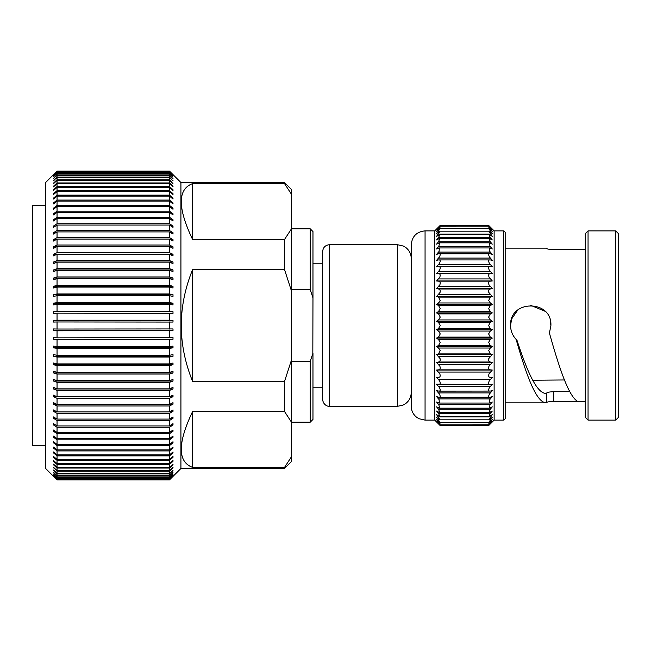 <?xml version="1.0" encoding="UTF-8"?>
<svg xmlns="http://www.w3.org/2000/svg" width="651" height="651" viewBox="0 0 651 651"><rect width="100%" height="100%" fill="white"/><g stroke="black" fill="none" stroke-linecap="round" stroke-linejoin="round"><path stroke-width="0.98" d="M284.52 468.468L284.52 467.41L291.428 456.774L291.428 461.559L284.52 468.468L180.921 468.468L169.488 479.893L57.044 479.893L53.537 476.386L57.044 479.893L169.488 479.697L173.003 476.19L169.488 479.592L57.044 479.592L57.044 478.99L169.488 478.99L173.003 475.507L169.488 478.794L57.044 478.794L57.044 477.785L169.488 477.785L173.003 474.327L169.488 477.484L57.044 477.484L57.044 476.084L169.488 476.084L173.003 472.667L169.488 475.686L57.044 475.686L57.044 473.887L169.488 473.887L173.003 470.527L169.488 473.399L57.044 473.399L57.044 471.21L169.488 471.21L173.003 467.906L173.003 467.32L169.488 470.624L57.044 470.624L57.044 468.061L169.488 468.061L173.003 464.83L173.003 464.147L169.488 467.377L57.044 467.377L57.044 464.44L169.488 464.44L173.003 461.29L173.003 460.517L169.488 463.667L57.044 463.667L57.044 460.371L169.488 460.371L173.003 457.319L173.003 456.457L169.488 459.508L57.044 459.508L57.044 455.863L169.488 455.863L173.003 452.909L173.003 451.957L169.488 454.911L57.044 454.911L57.044 450.923L169.488 450.923L173.003 448.083L173.003 447.058L169.488 449.898L57.044 449.898L57.044 445.577L169.488 445.577L173.003 442.867L173.003 441.752L169.488 444.47L57.044 444.47L57.044 439.84L169.488 439.84L173.003 437.26L173.003 436.072L169.488 438.66L57.044 438.66L57.044 433.737L169.488 433.737L173.003 431.287L173.003 430.034L169.488 432.476L57.044 432.476L57.044 427.268L169.488 427.268L173.003 424.973L173.003 423.646L169.488 425.949L57.044 425.949L57.044 420.473L169.488 420.473L173.003 418.333L173.003 416.941L169.488 419.089L57.044 419.089L57.044 413.369L169.488 413.369L173.003 411.391L173.003 409.943L169.488 411.92L57.044 411.92L57.044 405.98L169.488 405.98L173.003 404.173L173.003 402.668L169.488 404.483L57.044 404.483L57.044 398.331L169.488 398.331L173.003 396.687L173.003 395.141L169.488 396.776L57.044 396.776L57.044 390.437L169.488 390.437L173.003 388.981L173.003 387.386L169.488 388.842L57.044 388.842L57.044 382.332L169.488 382.332L173.003 381.063L173.003 379.427L169.488 380.697L57.044 380.697L57.044 374.048L169.488 374.048L173.003 372.958L173.003 371.29L169.488 372.38L57.044 372.38L57.044 365.602L169.488 365.602L173.003 364.706L173.003 363.014L169.488 363.901L57.044 363.901L57.044 357.025L169.488 357.025L173.003 356.325L173.003 354.608L169.488 355.3L57.044 355.3L57.044 348.342L169.488 348.342L173.003 347.846L173.003 346.104L169.488 346.609L57.044 346.609L57.044 339.586L173.003 339.285L173.003 337.535L57.044 337.836L57.044 330.789L173.003 330.684L173.003 328.934L57.044 329.032L57.044 321.968L173.003 322.066L173.003 320.316L169.488 320.211L57.044 320.211L57.044 313.164L173.003 313.465L173.003 311.715L169.488 311.414L57.044 311.414L57.044 304.391L169.488 304.391L173.003 304.896L173.003 303.154L169.488 302.658L57.044 302.658L57.044 295.7L169.488 295.7L173.003 296.392L173.003 294.675L169.488 293.975L57.044 293.975L57.044 287.099L169.488 287.099L173.003 287.986L173.003 286.294L169.488 285.398L57.044 285.398L57.044 278.62L169.488 278.62L173.003 279.71L173.003 278.042L169.488 276.952L57.044 276.952L57.044 270.303L169.488 270.303L173.003 271.573L173.003 269.937L169.488 268.668L57.044 268.668L57.044 262.158L169.488 262.158L173.003 263.614L173.003 262.019L169.488 260.563L57.044 260.563L57.044 254.224L169.488 254.224L173.003 255.859L173.003 254.313L169.488 252.669L57.044 252.669L57.044 246.517L169.488 246.517L173.003 248.332L173.003 246.827L169.488 245.02L57.044 245.02L57.044 239.08L169.488 239.08L173.003 241.057L173.003 239.609L169.488 237.631L57.044 237.631L57.044 231.911L169.488 231.911L173.003 234.059L173.003 232.667L169.488 230.527L57.044 230.527L57.044 225.051L169.488 225.051L173.003 227.354L173.003 226.027L169.488 223.732L57.044 223.732L57.044 218.524L169.488 218.524L173.003 220.966L173.003 219.713L169.488 217.263L57.044 217.263L57.044 212.34L169.488 212.34L173.003 214.928L173.003 213.74L169.488 211.16L57.044 211.16L57.044 206.53L169.488 206.53L173.003 209.248L173.003 208.133L169.488 205.423L57.044 205.423L57.044 201.102L169.488 201.102L173.003 203.942L173.003 202.917L169.488 200.077L57.044 200.077L57.044 196.089L169.488 196.089L173.003 199.043L173.003 198.091L169.488 195.137L57.044 195.137L57.044 191.492L169.488 191.492L173.003 194.543L173.003 193.681L169.488 190.629L57.044 190.629L57.044 187.333L169.488 187.333L173.003 190.483L173.003 189.71L169.488 186.56L57.044 186.56L57.044 183.623L169.488 183.623L173.003 186.853L173.003 186.17L169.488 182.939L57.044 182.939L57.044 180.376L169.488 180.376L173.003 183.68L169.488 179.79L57.044 179.79L57.044 177.601L169.488 177.601L173.003 180.97L169.488 177.113L57.044 177.113L57.044 175.314L169.488 175.314L173.003 178.732L169.488 174.916L57.044 174.916L57.044 173.516L169.488 173.516L173.003 176.974L169.488 173.215L57.044 173.215L57.044 172.206L169.488 172.206L173.003 175.697L169.488 172.01L57.044 172.01L57.044 171.408L169.488 171.408L173.003 174.81L169.488 171.303L57.044 171.107L53.537 174.614L57.044 171.107L169.488 171.107L173.003 174.614L169.488 171.303M53.537 174.614L45.546 182.597L45.546 468.403L53.537 476.386M173.003 174.614L180.921 182.532L284.52 182.532L284.52 183.59L192.606 183.59C177.503 189.148 177.503 207.791 192.606 239.519L192.606 183.59M169.488 172.01L169.488 171.408M169.488 173.215L169.488 172.206M169.488 174.916L169.488 173.516M169.488 177.113L169.488 175.314M169.488 179.79L169.488 177.601M169.488 182.939L169.488 180.376M169.488 186.56L169.488 183.623M169.488 190.629L169.488 187.333M169.488 195.137L169.488 191.492M169.488 200.077L169.488 196.089M169.488 205.423L169.488 201.102M169.488 211.16L169.488 206.53M169.488 217.263L169.488 212.34M169.488 223.732L169.488 218.524M169.488 230.527L169.488 225.051M169.488 237.631L169.488 231.911M169.488 245.02L169.488 239.08M169.488 252.669L169.488 246.517M169.488 260.563L169.488 254.224M169.488 268.668L169.488 262.158M169.488 276.952L169.488 270.303M169.488 285.398L169.488 278.62M169.488 293.975L169.488 287.099M169.488 302.658L169.488 295.7M169.488 311.414L169.488 304.391M169.488 320.211L169.488 313.164M169.488 329.032L169.488 321.968M169.488 337.836L169.488 330.789M169.488 346.609L169.488 339.586M169.488 355.3L169.488 348.342M169.488 363.901L169.488 357.025M169.488 372.38L169.488 365.602M169.488 380.697L169.488 374.048M169.488 388.842L169.488 382.332M169.488 396.776L169.488 390.437M169.488 404.483L169.488 398.331M169.488 411.92L169.488 405.98M169.488 419.089L169.488 413.369M169.488 425.949L169.488 420.473M169.488 432.476L169.488 427.268M169.488 438.66L169.488 433.737M169.488 444.47L169.488 439.84M169.488 449.898L169.488 445.577M169.488 454.911L169.488 450.923M169.488 459.508L169.488 455.863M169.488 463.667L169.488 460.371M169.488 467.377L169.488 464.44M169.488 470.624L169.488 468.061M169.488 473.399L169.488 471.21M169.488 475.686L169.488 473.887M169.488 477.484L169.488 476.084M169.488 478.794L169.488 477.785M169.488 479.592L169.488 478.99M284.52 182.532L291.428 189.441L291.428 290.834L284.52 269.563L284.52 239.519L291.428 228.883M291.428 456.774L291.428 290.834M291.428 194.21L284.52 183.59M291.428 422.117L284.52 411.481L284.52 381.437L291.428 360.166M180.921 468.468L180.921 182.532M284.52 467.41L192.606 467.41L192.606 411.481C177.503 443.209 177.503 461.852 192.606 467.41M284.52 411.481L192.606 411.481M284.52 381.437L192.606 381.437C177.503 344.143 177.503 306.857 192.606 269.563L284.52 269.563M284.52 239.519L192.606 239.519M192.606 381.437L192.606 269.563M173.003 476.386L169.488 479.697M57.044 172.01L53.537 175.493L57.044 172.206M57.044 171.303L53.537 174.81L57.044 171.408M57.044 479.592L53.537 476.093L57.044 479.697M57.044 478.794L53.537 475.303L57.044 478.99M57.044 477.484L53.537 474.026L57.044 477.785M57.044 475.686L53.537 472.268L57.044 476.084M57.044 473.399L53.537 470.03L57.044 473.887M57.044 470.624L53.537 467.32L57.044 471.21M57.044 467.377L53.537 464.147L53.537 464.83L57.044 468.061M57.044 463.667L53.537 460.517L53.537 461.29L57.044 464.44M57.044 459.508L53.537 456.457L53.537 457.319L57.044 460.371M57.044 454.911L53.537 451.957L53.537 452.909L57.044 455.863M57.044 449.898L53.537 447.058L53.537 448.083L57.044 450.923M57.044 444.47L53.537 441.752L53.537 442.867L57.044 445.577M57.044 438.66L53.537 436.072L53.537 437.26L57.044 439.84M57.044 432.476L53.537 430.034L53.537 431.287L57.044 433.737M57.044 425.949L53.537 423.646L53.537 424.973L57.044 427.268M57.044 419.089L53.537 416.941L53.537 418.333L57.044 420.473M57.044 411.92L53.537 409.943L53.537 411.391L57.044 413.369M57.044 404.483L53.537 402.668L53.537 404.173L57.044 405.98M57.044 396.776L53.537 395.141L53.537 396.687L57.044 398.331M57.044 388.842L53.537 387.386L53.537 388.981L57.044 390.437M57.044 380.697L53.537 379.427L53.537 381.063L57.044 382.332M57.044 372.38L53.537 371.29L53.537 372.958L57.044 374.048M57.044 363.901L53.537 363.014L53.537 364.706L57.044 365.602M57.044 355.3L53.537 354.608L53.537 356.325L57.044 357.025M57.044 346.609L53.537 346.104L53.537 347.846L57.044 348.342M57.044 337.836L53.537 337.535L53.537 339.285L57.044 339.586M57.044 329.032L53.537 328.934L53.537 330.684L57.044 330.789M57.044 320.211L53.537 320.316L53.537 322.066L57.044 321.968M57.044 311.414L53.537 311.715L53.537 313.465L57.044 313.164M57.044 302.658L53.537 303.154L53.537 304.896L57.044 304.391M57.044 293.975L53.537 294.675L53.537 296.392L57.044 295.7M57.044 285.398L53.537 286.294L53.537 287.986L57.044 287.099M57.044 276.952L53.537 278.042L53.537 279.71L57.044 278.62M57.044 268.668L53.537 269.937L53.537 271.573L57.044 270.303M57.044 260.563L53.537 262.019L53.537 263.614L57.044 262.158M57.044 252.669L53.537 254.313L53.537 255.859L57.044 254.224M57.044 245.02L53.537 246.827L53.537 248.332L57.044 246.517M57.044 237.631L53.537 239.609L53.537 241.057L57.044 239.08M57.044 230.527L53.537 232.667L53.537 234.059L57.044 231.911M57.044 223.732L53.537 226.027L53.537 227.354L57.044 225.051M57.044 217.263L53.537 219.713L53.537 220.966L57.044 218.524M57.044 211.16L53.537 213.74L53.537 214.928L57.044 212.34M57.044 205.423L53.537 208.133L53.537 209.248L57.044 206.53M57.044 200.077L53.537 202.917L53.537 203.942L57.044 201.102M57.044 195.137L53.537 198.091L53.537 199.043L57.044 196.089M57.044 190.629L53.537 193.681L53.537 194.543L57.044 191.492M57.044 186.56L53.537 189.71L53.537 190.483L57.044 187.333M57.044 182.939L53.537 186.17L53.537 186.853L57.044 183.623M57.044 179.79L53.537 183.094L53.537 183.68L57.044 180.376M57.044 177.113L53.537 180.473L57.044 177.601M57.044 174.916L53.537 178.333L57.044 175.314M57.044 173.215L53.537 176.673L57.044 173.516M173.003 472.667L172.588 472.667M53.943 472.667L53.537 472.667M173.003 470.527L172.482 470.527M54.057 470.527L53.537 470.527M173.003 467.906L172.377 467.906M54.163 467.906L53.537 467.906M173.003 464.83L172.263 464.83M54.277 464.83L53.537 464.83M173.003 461.29L172.141 461.29M54.399 461.29L53.537 461.29M173.003 457.319L172.01 457.319M54.529 457.319L53.537 457.319M173.003 452.909L171.872 452.909M54.668 452.909L53.537 452.909M173.003 448.083L171.726 448.083M54.814 448.083L53.537 448.083M173.003 442.867L171.563 442.867M54.969 442.867L53.537 442.867M173.003 437.26L171.392 437.26M55.148 437.26L53.537 437.26M173.003 431.287L171.197 431.287M55.343 431.287L53.537 431.287M173.003 424.973L170.977 424.973M55.563 424.973L53.537 424.973M173.003 418.333L170.725 418.333M55.815 418.333L53.537 418.333M173.003 411.391L170.432 411.391M56.1 411.391L53.537 411.391M173.003 404.173L170.09 404.173M56.45 404.173L53.537 404.173M173.003 396.687L169.675 396.687M56.865 396.687L53.537 396.687M173.003 388.981L53.537 388.981M173.003 381.063L53.537 381.063M173.003 372.958L53.537 372.958M173.003 364.706L53.537 364.706M173.003 356.325L53.537 356.325M173.003 347.846L53.537 347.846M173.003 339.285L53.537 339.285M173.003 330.684L53.537 330.684M173.003 320.316L53.537 320.316M173.003 311.715L53.537 311.715M173.003 303.154L53.537 303.154M173.003 294.675L53.537 294.675M173.003 286.294L53.537 286.294M173.003 278.042L53.537 278.042M173.003 269.937L53.537 269.937M173.003 262.019L53.537 262.019M173.003 254.313L169.675 254.313M56.865 254.313L53.537 254.313M173.003 246.827L170.09 246.827M56.45 246.827L53.537 246.827M173.003 239.609L170.432 239.609M56.1 239.609L53.537 239.609M173.003 232.667L170.725 232.667M55.815 232.667L53.537 232.667M173.003 226.027L170.977 226.027M55.563 226.027L53.537 226.027M173.003 219.713L171.197 219.713M55.343 219.713L53.537 219.713M173.003 213.74L171.392 213.74M55.148 213.74L53.537 213.74M173.003 208.133L171.563 208.133M54.969 208.133L53.537 208.133M173.003 202.917L171.726 202.917M54.814 202.917L53.537 202.917M173.003 198.091L171.872 198.091M54.668 198.091L53.537 198.091M173.003 193.681L172.01 193.681M54.529 193.681L53.537 193.681M173.003 189.71L172.141 189.71M54.399 189.71L53.537 189.71M173.003 186.17L172.263 186.17M54.277 186.17L53.537 186.17M173.003 183.094L172.377 183.094M54.163 183.094L53.537 183.094M173.003 180.473L172.482 180.473M54.057 180.473L53.537 180.473M173.003 178.333L172.588 178.333M53.943 178.333L53.537 178.333M291.428 289.614L310.201 289.614L310.201 228.802L291.428 228.802M291.428 361.386L310.201 361.386L312.968 353.094L312.968 419.431L310.201 422.198L291.428 422.198M310.201 228.802L312.968 231.569L312.968 297.906L310.201 289.614L312.968 297.906L312.83 353.55M310.201 422.198L310.201 361.386M45.546 445.471L32.55 445.471L32.55 205.529L45.546 205.529M322.636 325.5L322.636 251.595C323.042 247.404 325.345 245.101 329.544 244.695L329.544 406.305C327.949 406.655 323.108 405.068 322.636 399.405L322.636 325.5M492.294 244.149L490.309 241.806L492.294 244.149L489.218 242.831L490.057 246.338L492.294 248.975L489.397 247.958L489.821 251.473L492.294 254.378L490.309 253.776C488.388 253.418 488.152 254.549 489.601 257.169L492.294 260.335L490.309 259.928C488.486 259.725 488.185 260.88 489.397 263.378L492.294 266.78L490.309 266.576C488.592 266.519 488.226 267.683 489.218 270.067L492.294 273.672L490.309 273.672C488.698 273.737 488.274 274.909 489.056 277.18L492.294 280.963L490.309 281.167C488.795 281.346 488.331 282.51 488.917 284.658L492.294 288.588L490.309 288.995C488.901 289.272 488.405 290.427 488.803 292.445L492.294 296.49L490.309 297.1L488.722 300.485L490.309 302.967L492.294 304.619L490.309 305.425L488.657 308.72L490.309 311.406L492.294 312.911L490.309 313.896L488.616 317.078L490.309 319.95L492.294 321.293L490.309 322.465L488.6 325.5L490.309 328.535L492.294 329.707L490.309 331.05L488.616 333.922L490.309 337.104L492.294 338.089L490.309 339.594L488.657 342.28L490.309 345.575L492.294 346.381L490.309 348.033L488.722 350.515L490.309 353.9L492.294 354.51L488.803 358.555C488.396 360.564 488.901 361.72 490.309 362.005L492.294 362.412L488.917 366.342C488.331 368.482 488.795 369.646 490.309 369.833L492.294 370.037L489.056 373.82C488.266 376.083 488.689 377.246 490.309 377.328L492.294 377.328L489.218 380.933C488.217 383.309 488.584 384.472 490.309 384.424L492.294 384.22L489.397 387.622C488.177 390.112 488.486 391.267 490.309 391.072L492.294 390.665L489.601 393.831C488.152 396.443 488.388 397.574 490.309 397.224L492.294 396.622L489.821 399.527L489.397 403.042L492.294 402.025L490.057 404.662L489.218 408.169L492.294 406.851L490.309 409.194L489.056 412.701L492.294 411.058L490.309 413.393L488.925 416.591L492.294 414.622L488.811 419.814L492.294 417.494L488.722 422.353L492.294 419.675L490.309 421.872C488.136 424.419 488.136 424.769 490.309 422.93L492.294 421.132L490.309 423.256C488.136 425.656 488.136 425.835 490.309 423.785L492.294 421.872L490.309 423.891C488.136 426.128 488.136 426.128 490.309 423.891L492.294 421.872M438.66 423.891L438.546 423.891C440.727 426.128 440.727 426.128 438.546 423.891L436.569 421.872L438.546 423.785C440.727 425.835 440.727 425.656 438.546 423.256L436.569 421.132L438.546 422.93C440.727 424.777 440.727 424.428 438.546 421.872L436.569 419.675L440.141 422.353L436.569 417.494L440.052 419.814L436.569 414.622L439.938 416.591L438.546 413.393L436.569 411.058L439.799 412.701L438.546 409.194L436.569 406.851L439.645 408.169L438.798 404.662L436.569 402.025L439.458 403.042L439.043 399.527L436.569 396.622L439.262 397.346L490.309 397.224M438.546 397.224C440.467 397.582 440.703 396.451 439.262 393.831L436.569 390.665L439.043 391.129L490.309 391.072M438.546 391.072C440.369 391.275 440.678 390.12 439.458 387.622L436.569 384.22L490.309 384.424M438.546 384.424C440.271 384.481 440.637 383.317 439.645 380.933L436.569 377.328L438.546 377.328C440.166 377.263 440.581 376.091 439.799 373.82L436.569 370.037L438.546 369.833C440.06 369.654 440.524 368.49 439.938 366.342L436.569 362.412L438.546 362.005C439.954 361.728 440.458 360.573 440.052 358.555L436.569 354.51L438.546 353.9L440.141 350.515L438.546 348.033L436.569 346.381L438.546 345.575L440.206 342.28L438.546 339.594L436.569 338.089L438.546 337.104L440.247 333.922L438.546 331.05L436.569 329.707L438.546 328.535L440.255 325.5L438.546 322.465L436.569 321.293L438.546 319.95L440.247 317.078L438.546 313.896L436.569 312.911L438.546 311.406L440.206 308.72L438.546 305.425L436.569 304.619L438.546 302.967L440.141 300.485L438.546 297.1L436.569 296.49L440.052 292.445C440.458 290.436 439.962 289.28 438.546 288.995L436.569 288.588L439.938 284.658C440.532 282.518 440.068 281.354 438.546 281.167L436.569 280.963L439.799 277.18C440.589 274.917 440.174 273.754 438.546 273.672L436.569 273.672L439.645 270.067C440.637 267.691 440.279 266.528 438.546 266.576L436.569 266.78L439.458 263.378C440.678 260.888 440.377 259.733 438.546 259.928L436.569 260.335L439.262 257.169C440.711 254.557 440.475 253.426 438.546 253.776L436.569 254.378L439.043 251.473L439.458 247.958L436.569 248.975L438.798 246.338L439.645 242.831L436.569 244.149L438.546 241.806L439.799 238.299L436.569 239.942L438.546 237.607L439.938 234.409L436.569 236.378L440.052 231.186L436.569 233.506L440.141 228.647L436.569 231.325L438.546 229.128C440.727 226.581 440.727 226.231 438.546 228.07L436.569 229.868L438.546 227.744C440.727 225.344 440.727 225.165 438.546 227.215L436.569 229.128L438.546 227.109C440.727 224.872 440.727 224.872 438.546 227.109L438.66 227.109M436.569 377.328L438.546 377.328M425.062 230.877C416.673 231.699 412.067 236.297 411.245 244.695L411.245 406.305C411.342 410.732 413.1 414.345 416.51 417.161L418.984 418.715L425.062 420.123L425.062 230.877L434.73 230.877L434.73 420.123L440.255 425.648L488.6 425.648L494.125 420.123L503.801 420.123L503.801 230.877L505.176 232.261L505.176 418.739L503.801 420.123M490.309 266.576L438.546 266.576M490.309 259.928L438.546 259.928M490.309 253.776L438.546 253.776M490.195 227.109L490.309 227.109C488.136 224.872 488.136 224.872 490.309 227.109L492.294 229.128L490.309 227.215C488.136 225.165 488.136 225.344 490.309 227.744L492.294 229.868L488.657 226.825L440.206 226.817L438.546 228.07M438.92 227.744L438.546 227.744C440.727 225.344 440.727 225.165 438.546 227.215M490.309 228.07C488.136 226.222 488.136 226.572 490.309 229.128L492.294 231.325L488.722 228.647L492.294 233.506L488.811 231.186L492.294 236.378L488.925 234.409L490.309 237.607L492.294 239.942L489.056 238.299L490.309 241.806L438.546 241.806L436.569 244.149M434.73 230.877L440.255 225.352L488.6 225.352L494.125 230.877L494.125 420.123M490.309 227.215C488.136 225.165 488.136 225.344 490.309 227.744L489.943 227.744M588.056 230.877L585.298 233.644L585.298 417.356L588.056 420.123L615.683 420.123L615.683 230.877L588.056 230.877L588.056 420.123M615.683 230.877L618.45 233.644L618.45 417.356L615.683 420.123M546.702 248.389L546.702 248.389C546.563 248.951 548.899 249.382 553.716 249.675L585.298 249.675M569.828 391.699L553.716 391.699L553.716 401.325L577.404 401.325C568.079 395.312 558.737 366.082 549.42 333.109L550.909 325.5C552.162 299.476 509.31 299.46 510.563 325.5C510.669 331.335 512.809 336.25 516.967 340.245L516.145 339.44C512.508 335.534 510.644 330.887 510.563 325.5M516.967 340.245C526.692 370.102 536.473 393.407 546.197 393.546L546.694 393.546L546.702 402.839L546.197 393.546L546.694 392.984C547.1 392.301 549.436 391.878 553.716 391.699M553.716 401.325C548.899 401.618 546.563 402.049 546.702 402.611L546.303 402.847C536.253 402.879 526.203 374.773 516.145 339.44M585.298 401.325L577.404 401.325M510.563 325.451L511.613 319.063M511.645 318.966L517.708 310.096M530.655 305.327L545.025 311.259M550.087 319.804L550.909 325.5M438.546 422.93L440.206 424.175L488.657 424.183L490.309 422.93M489.943 423.256L490.309 423.256C488.136 425.656 488.136 425.835 490.309 423.785M438.546 409.194L490.309 409.194L492.294 406.851M436.569 406.851L436.951 407.314M438.546 423.785C440.727 425.835 440.727 425.656 438.546 423.256L438.92 423.256M491.155 377.328L492.294 377.328M436.569 370.037L492.294 370.037M436.569 362.412L492.294 362.412M436.569 354.51L492.294 354.51M436.569 346.381L492.294 346.381M436.569 338.089L492.294 338.089M436.569 329.707L492.294 329.707M436.569 321.293L492.294 321.293M436.569 312.911L492.294 312.911M436.569 304.619L492.294 304.619M436.569 296.49L492.294 296.49M436.569 288.588L492.294 288.588M436.569 280.963L492.294 280.963M437.7 273.672L490.309 273.672M564.417 379.964L532.713 380.233M546.694 393.546L546.694 392.984L546.694 393.546M411.245 392.496C411.123 397.216 409.17 400.983 405.378 403.799L402.717 405.256L397.435 406.305L397.435 244.695L329.544 244.695M489.821 384.424L439.043 384.424M490.309 369.833L438.546 369.833M490.309 362.005L438.546 362.005M490.309 353.9L438.546 353.9M490.309 345.575L438.546 345.575M490.309 337.104L438.546 337.104M490.309 328.535L438.546 328.535M490.309 319.95L438.546 319.95M490.309 311.406L438.546 311.406M490.309 302.967L438.546 302.967M490.309 294.7L438.546 294.7M490.309 286.668L438.546 286.668M490.309 278.937L438.546 278.937M490.309 271.557L438.546 271.557M490.309 264.583L438.546 264.583M490.309 258.073L438.546 258.073M490.309 252.075L438.546 252.075M490.309 246.639L438.546 246.639M490.309 237.607L438.546 237.607M490.309 234.083L438.546 234.083M490.309 231.243L489.088 231.243M439.767 231.243L438.546 231.243M490.309 229.128L489.617 229.128M439.238 229.128L438.546 229.128M489.812 266.576L439.034 266.576M490.309 281.167L438.546 281.167M490.309 288.995L438.546 288.995M490.309 297.1L438.546 297.1M490.309 305.425L438.546 305.425M490.309 313.896L438.546 313.896M490.309 322.465L438.546 322.465M490.309 331.05L438.546 331.05M490.309 339.594L438.546 339.594M490.309 348.033L438.546 348.033M490.309 356.3L438.546 356.3M490.309 364.332L438.546 364.332M490.309 372.063L438.546 372.063M490.309 379.443L438.546 379.443M490.309 386.417L438.546 386.417M490.309 392.927L438.546 392.927M490.309 398.925L438.546 398.925M490.309 404.361L438.546 404.361M490.309 413.393L438.546 413.393M490.309 416.917L438.546 416.917M490.309 419.757L489.088 419.757M439.767 419.757L438.546 419.757M490.309 421.872L489.617 421.872M439.238 421.872L438.546 421.872M322.636 263.81L312.968 263.81M397.435 244.695L403.514 246.102L406.069 247.722C409.43 250.537 411.155 254.126 411.245 258.504M489.218 408.169L439.645 408.169M489.397 403.042L439.458 403.042M494.125 230.877L503.801 230.877M505.176 248.145L546.596 248.145M505.176 402.855L546.596 402.855M425.062 420.123L434.73 420.123M488.616 225.718L440.239 225.718M488.722 228.647L440.141 228.647M488.811 231.178L440.052 231.178M488.925 234.409L439.938 234.409M489.056 238.299L439.799 238.299M489.218 242.831L439.645 242.831M489.397 247.958L439.458 247.958M489.056 412.701L439.799 412.701M488.925 416.591L439.938 416.591M488.811 419.822L440.052 419.822M488.722 422.353L440.141 422.353M488.616 425.282L440.239 425.282M397.435 406.305L329.544 406.305M322.636 387.19L312.968 387.19"/></g></svg>
